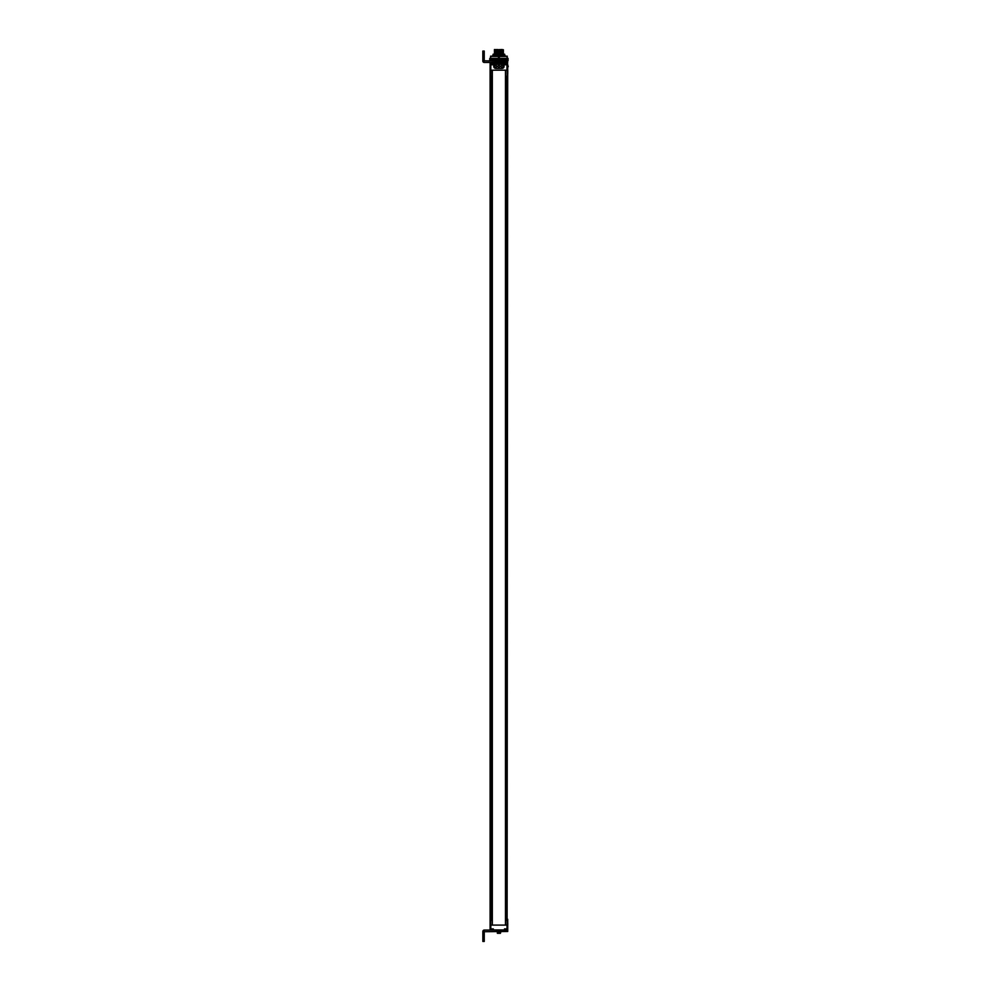 <?xml version="1.0" encoding="UTF-8"?>
<svg xmlns="http://www.w3.org/2000/svg" width="991" height="991" viewBox="0 0 991 991"><rect width="100%" height="100%" fill="white"/><g stroke="black" fill="none" stroke-linecap="round" stroke-linejoin="round"><path stroke-width="1.49" d="M490.681 63.808L490.087 64.564L490.681 63.808L492.936 64.564L490.087 64.564L490.805 64.799L490.099 925.098L490.099 70.188L490.694 925.098L507.119 925.098L507.119 70.188L507.764 70.188L507.751 73.718M492.329 925.098L505.484 925.098L505.484 70.188L492.329 70.188L492.329 925.098M507.119 70.188L507.107 925.098L507.702 64.799L506.996 64.799L506.996 70.188L490.805 70.188M491.177 76.295L491.177 920.329M491.833 76.295L491.833 920.329M506.624 76.295L506.624 920.329M505.967 76.295L505.967 920.329M507.726 929.954L505.967 930.066L507.726 929.954L507.702 919.239M507.751 925.098L507.751 922.757M504.456 930.041L498.931 930.066L507.726 930.066L507.726 931.478L484.252 931.713M505.967 929.88L504.506 929.954L504.506 928.889L507.02 928.889L507.02 925.098M493.444 930.066L493.332 928.889L490.099 928.889L490.099 925.098M504.506 929.954L490.099 929.954L490.099 929.261M506.302 928.889L507.02 928.889M507.033 920.329L505.559 920.329M507.714 929.124L507.132 929.88L504.877 929.124M492.242 920.329L490.78 920.329M491.511 928.889L490.087 928.889M492.936 929.124L492.341 929.88L490.087 929.124L490.681 929.88M490.099 64.799L490.099 70.188M490.099 62.681L490.099 64.427M490.334 62.445L490.545 63.858M490.334 63.622L491.858 63.622L491.04 63.622L491.04 62.445M490.805 64.799L493.332 64.799L494.088 63.858L492.155 63.622L493.369 63.622M504.469 63.796L504.481 64.799L506.996 64.799M491.858 63.808L492.477 63.858M505.943 63.808L507.466 63.622L507.702 64.427M494.088 63.858L493.852 62.681L497.148 63.858L496.912 62.681L500.195 63.858L499.96 62.681L503.242 63.858L503.007 62.681L503.948 62.681L503.948 63.622L505.323 63.858M507.702 62.681L507.268 63.858M495.797 64.328A2.056 2.056 0 0 0 493.741 66.372A2.056 2.056 0 0 0 495.797 68.429L502.016 68.429A2.056 2.056 0 0 0 504.072 66.372A2.056 2.056 0 0 0 502.016 64.328L495.797 64.328L502.016 64.378A1.994 1.994 0 0 1 504.01 66.372L504.01 66.372A1.994 1.994 0 0 1 502.016 68.379L495.797 68.379A1.994 1.994 0 0 1 493.803 66.385L493.803 66.385A1.994 1.994 0 0 1 495.797 64.378M493.852 62.681L493.852 63.622M493.852 63.028L492.75 62.445M503.948 63.028L505.063 62.445M503.948 62.681L503.713 63.858M503.007 62.681L503.007 63.622M500.901 63.622L503.242 63.858M500.901 62.681L500.666 63.858M499.96 62.681L499.96 63.622M497.841 63.622L500.195 63.858M497.841 62.681L497.618 63.858M496.912 62.681L496.912 63.622M494.794 63.622L497.148 63.858M494.794 62.681L494.559 63.858M506.76 63.622L506.76 62.445L507.466 63.622M492.738 56.153L492.738 55.409L494.744 55.409L492.738 55.459M492.738 55.471L505.063 55.409L492.738 55.892M505.063 55.607L497.408 56.053M505.063 55.496L492.738 55.769M498.708 56.053L505.063 56.19M493.122 54.245L498.163 53.551L498.163 54.245L493.122 54.245L493.122 55.409L495.859 55.409M497.259 56.053L498.907 56.004M497.965 66.372A0.941 0.941 0 0 1 498.907 65.443A0.941 0.941 0 0 1 499.848 66.372A0.941 0.941 0 0 1 498.907 67.314A0.941 0.941 0 0 1 497.965 66.372M496.726 66.372A0.941 0.941 0 0 0 495.797 65.443A0.941 0.941 0 0 0 494.856 66.372A0.941 0.941 0 0 0 495.797 67.314A0.941 0.941 0 0 0 496.726 66.372M501.074 66.372A0.941 0.941 0 0 1 502.016 65.443A0.941 0.941 0 0 1 502.957 66.372A0.941 0.941 0 0 1 502.016 67.314A0.941 0.941 0 0 1 501.074 66.372M504.679 55.409L504.679 54.245L499.637 54.245L498.907 54.988A0.743 0.743 0 0 1 498.795 54.976M499.637 54.356A0.743 0.743 0 0 0 499.637 54.245L499.637 53.551L504.679 54.245M498.163 53.551L499.637 53.551M503.378 52.672L494.435 52.696L503.378 52.672L494.472 52.721L494.472 53.551M503.341 52.721L503.341 53.551M499.798 50.962L494.435 50.888L503.378 50.578M503.378 52.325L494.435 52.573L503.378 52.449M503.378 51.594L494.435 51.842L503.378 51.321L503.378 52.052M494.435 52.35L503.378 51.928M494.435 51.619L503.378 51.321M494.435 50.888L503.378 50.467M494.435 51.507L503.378 51.198M503.378 50.244L494.435 50.38L494.435 49.55L503.378 50.12M494.435 50.764L499.798 50.343M494.435 52.238L503.378 51.705M494.435 49.761L502.288 49.55M497.519 49.55L494.435 49.649M494.435 50.157L503.378 49.847M494.435 50.033L503.378 49.736M499.006 54.976A0.743 0.743 0 0 1 498.907 54.988L498.163 54.245A0.743 0.743 0 0 0 498.176 54.356M490.78 76.295L492.242 76.295M492.936 64.564L491.511 64.799M505.559 76.295L507.033 76.295M504.877 64.564L507.132 63.808L507.714 64.564L504.877 64.564L506.302 64.799M482.828 53.997L482.828 58.11L484.24 58.11L484.24 53.997L482.828 53.997L482.828 51.061L484.24 51.061L482.828 51.061M482.828 58.11L482.828 61.033L484.24 61.033L484.24 58.11M506.76 62.445L484.24 62.445A1.412 1.412 0 0 1 482.828 61.033M498.907 62.445L498.907 61.033L507.702 61.033L507.466 62.445M484.24 60.81L498.907 61.033M484.24 53.997L484.24 51.061M484.252 934.414L484.252 941.45L482.852 941.45L482.852 931.478L484.252 931.478L484.252 934.414L482.852 934.414M498.931 931.478L498.931 930.066L484.252 930.066A1.412 1.412 0 0 0 482.852 931.478M496.491 931.478L500.43 931.887L497.42 931.887L497.309 933.175M500.43 933.299L498.981 933.175L498.981 932.011L500.43 931.887L500.43 933.299L497.42 933.299M501.372 931.478L497.42 931.887M501.372 931.751L499.848 931.887L501.372 931.751M490.991 60.748L490.57 56.45L490.52 60.748L491.697 60.748L491.697 58.395L491.796 60.748L491.685 58.395M491.796 58.395L492.155 60.748L492.155 58.395L497.916 58.395L497.916 60.748L491.796 60.748M497.928 58.395L497.928 60.748L499.885 60.748L499.885 58.395L500.059 60.748L499.885 58.395M500.059 58.395L506.116 58.395L506.116 60.748L500.059 60.748M506.116 58.395L506.116 60.748L507.231 60.748L507.231 56.45L506.81 60.748M507.231 58.395L508.049 58.395L507.999 60.748L507.231 60.748M508.011 60.748L508.011 58.395M489.802 60.748L489.802 58.395M489.864 58.395L489.95 60.748L490.52 58.395L490.52 60.748L489.864 60.748L489.839 58.395L489.864 60.748M490.57 56.165L507.231 56.165M490.991 56.45L498.485 56.45L498.485 60.748M499.328 60.748L499.328 56.45L498.485 56.45M499.328 56.45L506.81 56.45M505.658 58.395L505.658 60.748L505.658 58.395M507.887 58.395L507.863 60.748L507.887 58.395M507.714 58.395L507.702 60.748L507.714 58.395M507.503 58.395L507.491 60.748M492.651 58.395L492.651 60.748M505.15 58.395L505.15 60.748M490.805 928.889L490.805 925.098M496.912 63.028L494.794 63.028M499.96 63.028L497.841 63.028M503.007 63.028L500.901 63.028M484.252 938.514L482.852 938.514M500.492 932.011L500.492 933.175M498.869 933.175L497.371 933.175L497.371 932.011L498.869 932.011L498.869 933.175M491.945 58.395L491.945 60.748M492.267 58.395L492.267 60.748M492.416 58.395L492.416 60.748M492.775 58.395L492.775 60.748M492.923 58.395L492.923 60.748M493.184 58.395L493.184 60.748L493.196 58.395M493.332 58.395L493.332 60.748M493.481 58.395L493.481 60.748M493.741 58.395L493.741 60.748L493.766 58.395M493.914 58.395L493.914 60.748M494.051 58.395L494.051 60.748M494.336 58.395L494.336 60.748M494.373 58.395L494.373 60.748M494.521 58.395L494.521 60.748M494.67 58.395L494.67 60.748M494.967 58.395L494.967 60.748M495.005 58.395L495.005 60.748M495.166 58.395L495.166 60.748M495.302 58.395L495.302 60.748M495.611 58.395L495.611 60.748M495.673 58.395L495.673 60.748M495.834 58.395L495.834 60.748M495.958 58.395L495.958 60.748M496.28 58.395L496.28 60.748M496.342 58.395L496.342 60.748M496.516 58.395L496.516 60.748M496.64 58.395L496.64 60.748M496.962 58.395L496.962 60.748M497.036 58.395L497.036 60.748M497.209 58.395L497.209 60.748M497.333 58.395L497.333 60.748M497.655 58.395L497.655 60.748M497.742 58.395L497.742 60.748M500.145 58.395L500.145 60.748M500.48 58.395L500.48 60.748M500.591 58.395L500.591 60.748M500.765 58.395L500.765 60.748M500.839 58.395L500.839 60.748M501.161 58.395L501.161 60.748M501.297 58.395L501.297 60.748M501.458 58.395L501.458 60.748M501.533 58.395L501.533 60.748M501.842 58.395L501.842 60.748M501.979 58.395L501.979 60.748M502.14 58.395L502.14 60.748M502.202 58.395L502.202 60.748M502.499 58.395L502.499 60.748M502.635 58.395L502.635 60.748M502.796 58.395L502.796 60.748M502.846 58.395L502.846 60.748M503.143 58.395L503.143 60.748M503.279 58.395L503.279 60.748M503.428 58.395L503.428 60.748M503.465 58.395L503.465 60.748M503.75 58.395L503.75 60.748M503.899 58.395L503.899 60.748M504.035 58.395L504.035 60.748L504.06 58.395M504.332 58.395L504.332 60.748M504.481 58.395L504.481 60.748M504.617 58.395L504.617 60.748L504.63 58.395M504.877 58.395L504.877 60.748M505.026 58.395L505.026 60.748M505.385 58.395L505.385 60.748M505.534 58.395L505.534 60.748M505.856 58.395L505.856 60.748M506.005 58.395L506.005 60.748M507.293 58.395L507.293 60.748M507.949 58.395L507.949 60.748M507.826 58.395L507.826 60.748M507.652 58.395L507.652 60.748M507.429 58.395L507.429 60.748M489.975 58.395L489.975 60.748M490.149 58.395L490.149 60.748M490.322 58.395L490.322 60.748M490.384 58.395L490.384 60.748M508.172 66.372A1.177 1.177 0 0 0 507.702 65.443A1.177 1.177 0 0 1 507.702 67.314A1.177 1.177 0 0 0 508.172 66.372A1.177 1.177 0 0 1 507.702 67.314M507.132 63.808L507.714 64.799M508.049 60.748L508.049 58.395L508.049 60.748M489.752 60.748L489.752 58.395L489.752 60.748"/></g></svg>
